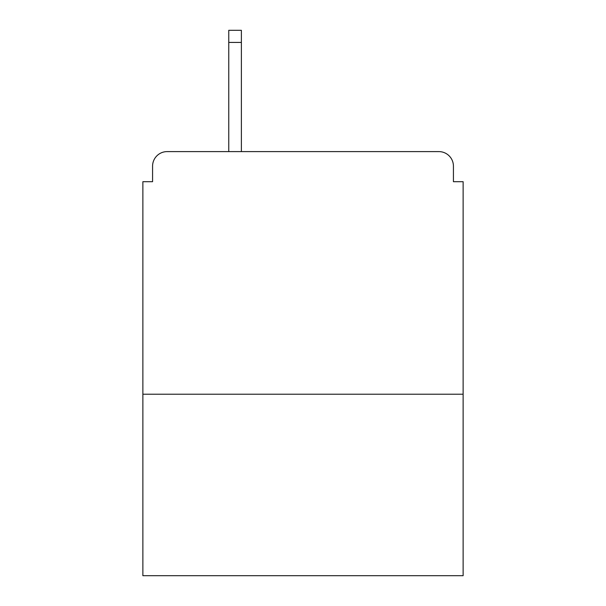 <?xml version="1.0" encoding="UTF-8"?>
<svg xmlns="http://www.w3.org/2000/svg" width="606" height="606" viewBox="0 0 606 606"><rect width="100%" height="100%" fill="white"/><g stroke="black" fill="none" stroke-linecap="round" stroke-linejoin="round"><path stroke-width="0.91" d="M463.128 394.226L463.128 181.694L453.424 181.694L453.424 166.165A14.559 14.559 0 0 0 438.865 151.606L167.135 151.606A14.559 14.559 0 0 0 152.576 166.165L152.576 181.694L142.872 181.694L142.872 575.7L463.128 575.7L463.128 394.226L142.872 394.226M152.576 166.165L152.576 181.694M438.865 151.606L378.697 151.606M227.303 151.606L167.135 151.606M453.424 181.694L453.424 166.165M241.377 42.428L228.757 42.428L228.757 30.3L241.377 30.3L241.377 151.606M228.757 42.428L228.757 151.606"/></g></svg>
